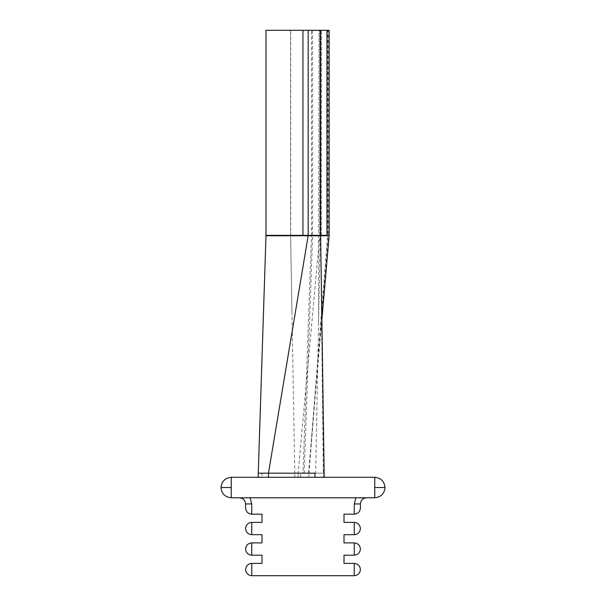 <?xml version="1.0" encoding="UTF-8"?>
<svg xmlns="http://www.w3.org/2000/svg" width="606" height="606" viewBox="0 0 606 606"><rect width="100%" height="100%" fill="white"/><g stroke="black" fill="none" stroke-linecap="round" stroke-linejoin="round"><path stroke-width="0.45" stroke-dasharray="3.03 2.27" d="M231.234 487.535L220.985 487.535C221.637 481.353 225.053 477.937 231.234 477.286L231.234 497.784C225.053 497.132 221.637 493.716 220.985 487.535M385.015 487.535L374.766 487.535L374.766 477.286C380.947 477.937 384.363 481.353 385.015 487.535C384.363 493.716 380.947 497.132 374.766 497.784L374.766 487.535M231.234 477.286L374.766 477.286M374.766 497.784L231.234 497.784M239.438 497.784L250.089 497.784L239.438 497.784C243.15 498.177 245.195 500.23 245.589 503.934L245.589 508.04M355.911 497.784L250.089 497.784L366.562 497.784L355.911 497.784L354.26 503.934L360.411 503.934L360.411 508.04M294.796 477.286L294.796 473.18L324.195 473.18L323.316 473.18L323.316 477.286L261.989 477.286L324.195 477.286M258.262 477.286L261.989 477.286L261.989 473.18L258.262 473.18M298.152 477.286L298.152 473.18L261.989 473.18M308.954 477.286L308.954 473.18L294.796 473.18L308.954 473.18L328.278 235.749L327.604 235.34L329.149 235.749L327.604 235.749L310.961 445.266L321.695 321.46M321.18 283.744L323.316 473.18L294.796 473.18L290.592 235.749L290.592 235.34L320.635 235.749L290.592 235.749L292.009 311.795M366.562 497.784C362.85 498.177 360.805 500.23 360.411 503.934M354.26 503.934L354.26 514.191L344.011 514.191L344.011 522.387L354.26 522.387L354.26 534.689L344.011 534.689L344.011 542.893L354.26 542.893L354.26 555.194L344.011 555.194L344.011 563.398L354.26 563.398L354.26 575.7L251.74 575.7L251.74 563.398L261.989 563.398L261.989 555.194L251.74 555.194L251.74 542.893L261.989 542.893L261.989 534.689L251.74 534.689L251.74 522.387L261.989 522.387L261.989 514.191L251.74 514.191L251.74 503.934L245.589 503.934M329.149 30.3L328.278 30.3L328.278 235.34L329.149 235.34L319.741 235.34L319.741 235.749L328.278 235.749L265.989 235.749L302.947 235.749M321.294 235.749L321.294 30.3L328.278 30.3L327.604 30.3L327.604 235.34L328.278 235.34L265.989 235.34L266.095 235.749M311.484 30.3L290.592 30.3L290.592 235.34L320.635 235.34L320.188 235.34L320.635 235.34L320.188 235.34L320.188 30.3L311.484 30.3L311.484 235.34L320.635 235.34L290.698 235.34L320.188 235.34L320.635 235.749L320.188 235.749L315.681 473.18M308.166 235.749L267.791 235.749L319.741 235.749L298.152 473.18L268.458 473.18M320.635 30.3L290.698 30.3L290.698 235.749L311.484 235.749L303 473.18M308.515 473.18L313.029 421.276M319.741 235.34L266.095 235.34L266.095 30.3L319.741 30.3L319.741 235.34M321.294 30.3L319.741 30.3M300.674 477.286L300.674 473.18M250.089 497.784L251.74 503.934M312.59 30.3L312.59 235.749L304.151 473.18M318.536 322.793L319.067 30.3"/><path stroke-width="0.91" d="M220.985 487.535L231.234 487.535L231.234 477.286C225.053 477.937 221.637 481.353 220.985 487.535C221.637 493.716 225.053 497.132 231.234 497.784L231.234 487.535M374.766 487.535L385.015 487.535C384.363 481.353 380.947 477.937 374.766 477.286L374.766 497.784C380.947 497.132 384.363 493.716 385.015 487.535M374.766 477.286L231.234 477.286M231.234 497.784L374.766 497.784M314.984 473.18L268.458 473.18L314.984 473.18L314.984 477.286M268.458 477.286L268.458 473.18L258.262 473.18L258.262 477.286M261.989 473.18L268.458 473.18L308.166 235.749L266.095 235.749M239.438 497.784C243.15 498.177 245.195 500.23 245.589 503.934L251.74 503.934L251.74 514.191C248.028 513.797 245.983 511.744 245.589 508.04C245.983 511.744 248.028 513.797 251.74 514.191L261.989 514.191L261.989 522.387L251.74 522.387C248.028 522.781 245.983 524.834 245.589 528.538C245.983 524.834 248.028 522.781 251.74 522.387L251.74 534.689L261.989 534.689L261.989 542.893L251.74 542.893C248.028 543.287 245.983 545.332 245.589 549.044C245.983 545.332 248.028 543.287 251.74 542.893L251.74 555.194L261.989 555.194L261.989 563.398L251.74 563.398C248.028 563.792 245.983 565.837 245.589 569.549C245.983 565.837 248.028 563.792 251.74 563.398L251.74 575.7C248.028 575.306 245.983 573.261 245.589 569.549C245.983 573.261 248.028 575.306 251.74 575.7L354.26 575.7C357.972 575.306 360.017 573.261 360.411 569.549C360.017 565.837 357.972 563.792 354.26 563.398L344.011 563.398L344.011 555.194L354.26 555.194C357.972 554.808 360.017 552.755 360.411 549.044C360.017 545.332 357.972 543.287 354.26 542.893L344.011 542.893L344.011 534.689L354.26 534.689C357.972 534.303 360.017 532.25 360.411 528.538C360.017 524.834 357.972 522.781 354.26 522.387L344.011 522.387L344.011 514.191L354.26 514.191C357.972 513.797 360.017 511.744 360.411 508.04L360.411 503.934C360.805 500.23 362.85 498.177 366.562 497.784M245.589 503.934L245.589 508.04M360.411 508.04C360.017 511.744 357.972 513.797 354.26 514.191L354.26 503.934L360.411 503.934M245.589 528.538C245.983 532.25 248.028 534.303 251.74 534.689C248.028 534.303 245.983 532.25 245.589 528.538M245.589 549.044C245.983 552.755 248.028 554.808 251.74 555.194C248.028 554.808 245.983 552.755 245.589 549.044M360.411 528.538C360.017 532.25 357.972 534.303 354.26 534.689L354.26 522.387C357.972 522.781 360.017 524.834 360.411 528.538M360.411 549.044C360.017 552.755 357.972 554.808 354.26 555.194L354.26 542.893C357.972 543.287 360.017 545.332 360.411 549.044M360.411 569.549C360.017 573.261 357.972 575.306 354.26 575.7L354.26 563.398C357.972 563.792 360.017 565.837 360.411 569.549M258.262 473.18L265.989 235.749L265.989 30.3L302.947 30.3L302.947 235.34L266.095 235.34L320.635 235.34L320.635 235.749L302.947 235.749L302.947 235.34L320.635 235.34L320.635 30.3L329.149 30.3L329.149 235.749L308.166 235.749L308.166 30.3L320.635 30.3M326.967 30.3L326.967 235.34L329.149 235.34L320.635 235.34L326.967 235.34L326.967 235.749M321.695 321.46L329.149 235.749L320.635 235.749L324.195 477.286M302.947 30.3L308.166 30.3M251.74 503.934L250.089 497.784M355.911 497.784L354.26 503.934"/></g></svg>
